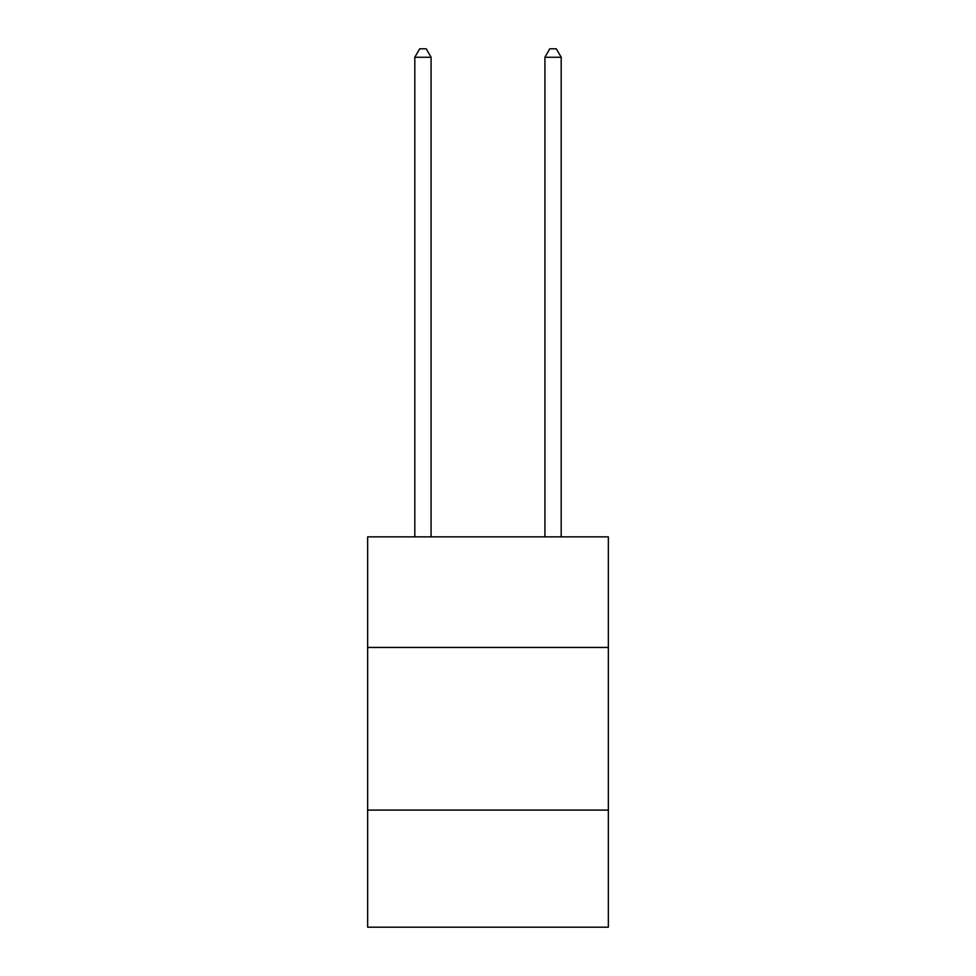 <?xml version="1.0" encoding="UTF-8"?>
<svg xmlns="http://www.w3.org/2000/svg" width="976" height="976" viewBox="0 0 976 976"><rect width="100%" height="100%" fill="white"/><g stroke="black" fill="none" stroke-linecap="round" stroke-linejoin="round"><path stroke-width="1.46" d="M367.647 647.454L608.353 647.454L608.353 536.861L367.647 536.861L367.647 927.2L608.353 927.2L608.353 810.092L367.647 810.092M608.353 810.092L608.353 647.454M431.075 536.861L431.075 57.255L414.812 57.255L414.812 536.861M414.812 57.255L419.692 48.8L426.195 48.8L431.075 57.255M561.188 536.861L561.188 57.255L544.925 57.255L544.925 536.861M544.925 57.255L549.805 48.8L556.308 48.8L561.188 57.255"/></g></svg>
